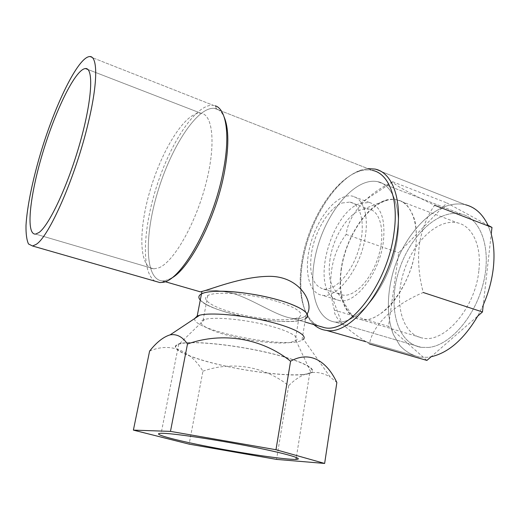 <?xml version="1.0" encoding="UTF-8"?>
<svg xmlns="http://www.w3.org/2000/svg" width="520" height="520" viewBox="0 0 520 520"><rect width="100%" height="100%" fill="white"/><g stroke="black" fill="none" stroke-linecap="round" stroke-linejoin="round"><path stroke-width="0.39" stroke-dasharray="2.6 1.95" d="M228.768 312.93C206.278 306.716 192.914 298.149 201.487 293.885C192.914 298.149 206.278 306.716 228.768 312.93C257.12 321.094 296.296 324.285 305.481 318.637C296.296 324.285 257.12 321.094 228.768 312.93M194.662 318.552C191.815 330.35 286.468 349.251 301.964 340.236L306.014 315.341C303.017 318.338 298.402 319.339 292.182 318.338L304.928 322.01L292.182 318.338C275.802 315.881 253.669 299.565 232.414 293.202C217.308 290.024 207.155 289.458 201.948 291.512C207.155 289.458 217.308 290.024 232.414 293.202C253.669 299.565 275.802 315.881 292.182 318.338C298.402 319.339 303.017 318.338 306.014 315.341L307.19 313.827L306.014 315.341L305.481 318.637C291.544 327.867 211.01 313.658 200.285 300.086M200.395 291.856L200.817 291.752L200.395 291.856M154.986 281.158C140.803 272.266 143.026 227.591 157.228 184.594C171.249 141.577 196.411 103.474 213.258 105.313L215.293 105.807L213.258 105.313C196.411 103.474 171.249 141.577 157.228 184.594C143.026 227.591 140.803 272.266 154.986 281.158M341.946 321.906C361.348 319 385.821 287.911 394.778 251.81C403.904 215.709 395.142 184.977 377.591 181.656C356.291 177.249 328.933 208.656 318.084 245.33C306.872 281.938 313.567 319.163 335.303 322.108L341.946 321.906C361.348 319 385.821 287.911 394.778 251.81C403.904 215.709 395.142 184.977 377.591 181.656C356.291 177.249 328.933 208.656 318.084 245.33C306.872 281.938 313.567 319.163 335.303 322.108L341.946 321.906M158.71 267.858C173.036 262.567 194.584 226.025 205.335 185.9C216.203 145.75 213.194 114.101 200.759 113.191C185.712 111.69 162.494 148.811 150.514 189.026C138.281 229.222 138.619 268.086 153.901 268.84L158.71 267.858C173.036 262.567 194.584 226.025 205.335 185.9C216.203 145.75 213.194 114.101 200.759 113.191C185.712 111.69 162.494 148.811 150.514 189.026C138.281 229.222 138.619 268.086 153.901 268.84L158.71 267.858M170.839 278.519L164.788 280.774L162.506 280.93C144.833 279.929 144.144 236.483 157.657 192.082C170.885 147.66 197.067 106.438 214.474 108.342L216.547 108.856C219.726 110.026 222.3 112.853 224.269 117.351C222.3 112.853 219.726 110.026 216.547 108.856L215.293 105.807L216.547 108.856L214.474 108.342C197.067 106.438 170.885 147.66 157.657 192.082C144.144 236.483 144.833 279.929 162.506 280.93L164.788 280.774L162.117 282.412L164.788 280.774L170.839 278.519M427.303 357.312L419.627 357.156C411.99 355.342 405.399 351.468 399.848 345.527L393.328 334.386C386.646 317.148 386.828 294.008 393.328 271.329C405.08 231.465 438.152 198.25 465.51 204.763L374.978 169.072L465.51 204.763C438.152 198.25 405.08 231.465 393.328 271.329C386.828 294.008 386.646 317.148 393.328 334.386L399.848 345.527C405.399 351.468 411.99 355.342 419.627 357.156L366.087 341.783L419.627 357.156L427.303 357.312L431.125 356.74L427.303 357.312M334.438 310.128C326.579 283.062 331.227 253.448 346.157 234.448C348.29 215.508 365.606 194.636 392.743 181.786L392.795 181.877C393.666 184.373 407.602 192.166 434.603 205.257C426.92 216.222 421.818 229.424 419.296 244.855C417.619 260.436 418.938 276.322 423.254 292.507C392.984 305.182 372.548 325.514 369.479 343.967C357.63 336.525 348.465 329.739 341.972 323.609C336.375 317.824 333.866 313.333 334.438 310.128L388.492 326.378L398.71 252.746L446.849 202.93L488.046 225.284L491.225 234.072L483.249 304.993L477.718 316.101L431.125 356.74M428.551 347.445C449.852 345.527 475.26 316.856 483.438 282.653C491.797 248.463 480.831 218.355 461.338 214.084C437.665 208.526 408.746 237.354 398.431 272.324C387.712 307.216 397.02 343.519 421.219 347.334L428.551 347.445C449.852 345.527 475.26 316.856 483.438 282.653C491.797 248.463 480.831 218.355 461.338 214.084C437.665 208.526 408.746 237.354 398.431 272.324C387.712 307.216 397.02 343.519 421.219 347.334L428.551 347.445M313.885 324.597C298.896 310.661 296.933 275.685 307.203 241.95C317.447 208.208 339.397 177.483 360.893 170.099L367.913 168.623L360.893 170.099C339.397 177.483 317.447 208.208 307.203 241.95C296.933 275.685 298.896 310.661 313.885 324.597M325.013 327.808C320.606 327.262 316.713 325.52 313.32 322.569C298.454 309.368 296.335 275.145 306.339 241.989C316.303 208.826 337.838 178.568 358.846 171.386C363.597 169.8 368.115 169.468 372.411 170.385L214.474 108.342L372.411 170.385C368.115 169.468 363.597 169.8 358.846 171.386L360.893 170.099L358.846 171.386C337.838 178.568 316.303 208.826 306.339 241.989C296.335 275.145 298.454 309.368 313.32 322.569L314.171 324.675L313.32 322.569C316.713 325.52 320.606 327.262 325.013 327.808M181.344 343.531L178.718 344.195C167.063 348.25 191.516 358.748 225.778 366.132C259.909 373.594 299.163 377.169 309.719 373.178C319.046 369.85 302.107 360.757 268.483 352.859C234.975 344.929 194.571 340.782 181.344 343.531M149.604 351.072C170.599 341.978 190.593 350.623 202.917 371.202L189.131 444.138M301.964 340.236L303.453 339.216L330.245 377.098L336.856 382.519M202.917 371.202C231.621 360.945 264.336 366.119 288.665 385.671C302.803 371.625 316.661 368.771 330.245 377.098M288.665 385.671L276.549 459.401M276.933 301.386C251.641 293.67 215.397 290.829 207.799 295.594C200.272 299.546 213.148 307.418 234.338 312.995C255.463 318.604 281.899 321.308 294.164 318.903L299.026 317.298C304.57 313.196 297.206 307.892 276.933 301.386M302.556 374.712C284.206 376.226 245.752 371.28 215.41 363.799C184.977 356.363 166.536 347.016 179.608 343.694C191.217 340.574 230.536 344.175 264.933 351.956C299.416 359.697 318.747 369.083 311.142 372.827C309.419 373.744 306.553 374.368 302.556 374.712M290.251 342.498C277.999 344.344 251.433 341.367 230.133 335.953C208.761 330.57 195.669 323.343 203.119 320.021L204.522 319.514C213.265 316.771 240.175 318.864 263.575 324.356C287.053 329.817 300.924 337.129 296.056 340.613L290.251 342.498M488.046 225.284L491.225 234.072M483.249 304.993L477.718 316.101M415.48 248.528C411.021 286.923 380.978 324.103 361.004 319.586C341.796 316.797 335.244 284.973 344.857 253.611C354.146 222.19 378.216 195.832 397.059 199.843C410.722 202.404 419.133 222.521 415.48 248.528M478.81 270.978C475.287 308.087 444.45 343.154 422.871 338.13C402.181 334.802 394.03 303.557 403.332 273.28C412.282 242.944 437.294 218.186 457.574 222.872C472.277 225.94 481.878 245.856 478.81 270.978M383.318 242.164C379.366 273.449 355.472 304.187 339.749 300.644L335.647 299.397L332.065 296.894C312.097 280.169 332.644 211.946 360.23 203.346L369.31 202.462C381.004 205.972 385.671 219.2 383.318 242.164M426.907 360.418L388.492 326.378M346.157 234.448L398.71 252.746M392.743 181.786L446.849 202.93M365.027 211.855C366.62 218.686 366.756 226.694 365.43 235.879C361.244 267.449 337.578 298.682 322.27 295.276C307.82 293.319 303.329 267.462 311.298 241.404C319.033 215.306 337.935 193.303 352.137 196.066C358.371 197.392 362.668 202.657 365.027 211.855M342.089 203.002L349.895 202.085C361.374 203.964 366.009 225.647 358.832 249.23C351.8 272.838 335.166 291.018 323.687 289.12C312.78 285.87 308.731 273.812 311.545 252.935C314.899 231.198 328.803 207.909 342.089 203.002M341.211 268.664C338.019 291.714 341.913 307.788 352.898 316.875C357.844 319.631 363.435 320.463 369.662 319.358C376.11 317.077 382.597 312.858 389.116 306.703C398.925 295.802 406.569 282.1 412.029 265.603C416.553 248.944 417.521 234.052 414.934 220.935C412.601 213.2 409.188 207.214 404.703 202.982C399.737 199.881 394.251 198.731 388.226 199.531C367.51 203.717 345.728 237.1 341.211 268.664M330.05 259.044C327.704 275.756 330.356 287.151 338.007 293.228L342.947 295.113C354.757 297.128 371.612 279.298 378.553 255.977C385.651 232.681 380.66 211.1 368.849 209.072L363.318 209.157C349.135 211.816 333.404 236.106 330.05 259.044M89.59 56.557L213.258 105.313L89.59 56.557M35.601 234.097L153.901 268.84L35.601 234.097M87.874 69.478L200.759 113.191L87.874 69.478M461.338 214.084L377.591 181.656L461.338 214.084M421.219 347.334L335.303 322.108L421.219 347.334M165.016 281.651L162.506 280.93L165.016 281.651M178.718 344.195L161.142 433.297M309.719 373.178L296.322 457.457M207.799 295.594L203.119 320.021M299.026 317.298L295.094 341.192M204.522 319.514L179.608 343.694M296.056 340.613L311.142 372.827M361.004 319.586L422.871 338.13M397.059 199.843L457.574 222.872M332.065 296.894L341.972 323.609M360.23 203.346L392.795 181.877M369.31 202.462L352.137 196.066M339.749 300.644L322.27 295.276M323.687 289.12L342.947 295.113M349.895 202.085L368.849 209.072M338.007 293.228L352.898 316.875M363.318 209.157L388.226 199.531"/><path stroke-width="0.78" d="M303.453 339.216C307.801 335.101 292.149 326.989 266.182 320.911C240.286 314.808 210.411 312.37 199.706 315.204L197.197 316.036L201.962 291.428L200.421 291.863L201.962 291.428C209.839 289.731 241.15 276.647 268.769 276.334C300.333 275.88 314.346 303.57 307.19 313.827C314.346 303.57 300.333 275.88 268.769 276.334C241.15 276.647 209.839 289.731 201.962 291.428L201.487 293.885C209.709 289.296 242.014 290.921 270.199 297.798C298.474 304.616 313.651 314.275 305.481 318.637C311.22 314.6 304.922 309.218 286.579 302.49C268.664 296.368 241.917 291.623 223.087 291.233C214.63 291.07 208.267 291.623 204.003 292.897L201.487 293.885C198.471 295.516 198.068 297.589 200.285 300.086M200.421 291.863L165.016 281.651L200.421 291.863M200.817 291.752L201.948 291.512L200.817 291.752M223.314 170.69C213.421 224.66 180.453 281.931 162.117 282.412L159.887 282.568L154.986 281.158L159.887 282.568L162.117 282.412C180.453 281.931 213.421 224.66 223.314 170.69C230.367 134.999 226.278 109.167 215.293 105.807C226.278 109.167 230.367 134.999 223.314 170.69M88.426 122.142C75.939 176.078 48.893 237.269 36.036 244.446L32.552 245.999L28.496 243.964C26.696 240.052 25.864 233.877 26 225.446C27.047 207.038 32.5 180.518 40.664 152.99C55.12 104.695 77.909 57.473 89.59 56.557C97.753 55.582 98.098 81.822 88.426 122.142C75.939 176.078 48.893 237.269 36.036 244.446L32.552 245.999L28.496 243.964C26.696 240.052 25.864 233.877 26 225.446C27.047 207.038 32.5 180.518 40.664 152.99C55.12 104.695 77.909 57.473 89.59 56.557C97.753 55.582 98.098 81.822 88.426 122.142M38.948 232.537C49.186 225.466 68.127 185.107 80.145 142.344C92.248 99.541 93.815 67.587 85.449 68.543C75.374 69.29 55.458 110.331 42.744 152.815C29.868 195.312 25.461 235.047 35.601 234.097L38.948 232.537C49.186 225.466 68.127 185.107 80.145 142.344C92.248 99.541 93.815 67.587 85.449 68.543C75.374 69.29 55.458 110.331 42.744 152.815C29.868 195.312 25.461 235.047 35.601 234.097L38.948 232.537M224.439 172.12C215.904 218.433 189.189 269.614 170.839 278.519C189.189 269.614 215.904 218.433 224.439 172.12C229.014 147.076 228.963 128.817 224.269 117.351C228.963 128.817 229.014 147.076 224.439 172.12M488.046 225.284C482.664 214.052 475.15 207.207 465.51 204.763C475.15 207.207 482.664 214.052 488.046 225.284L491.978 227.416L491.225 234.072C493.968 244.049 494.669 255.32 493.337 267.878C491.901 280.475 488.54 292.844 483.249 304.993L482.463 311.961L477.718 316.101C463.976 339.274 448.448 352.82 431.125 356.74L426.907 360.418L369.479 343.967M397.202 233.279C390.806 285.259 351.377 335.855 326.404 330.382C321.828 329.823 317.785 328.01 314.275 324.942L313.885 324.597L314.275 324.942C317.785 328.01 321.828 329.823 326.404 330.382C351.377 335.855 390.806 285.259 397.202 233.279C402.285 198.4 391.904 172.231 374.978 169.072C391.904 172.231 402.285 198.4 397.202 233.279M367.913 168.623L374.978 169.072L367.913 168.623M393.978 233.044C387.693 283.731 349.323 333.132 325.013 327.808L304.928 322.01L325.013 327.808C349.323 333.132 387.693 283.731 393.978 233.044C398.97 199.004 388.908 173.433 372.411 170.385C388.908 173.433 398.97 199.004 393.978 233.044M163.69 433.335L161.142 433.297C149.975 433.557 175.792 440.401 210.964 447.135C246.019 453.882 285.786 459.719 296.01 459.394C305.065 459.179 287.092 453.746 252.363 446.856C217.737 439.966 176.605 433.765 163.69 433.335M133.393 430.118L189.131 444.138L276.549 459.401L324.636 463.444L275.983 449.722L170.469 431.379L133.393 430.118L149.604 351.072C156.585 342.277 163.442 336.863 170.183 334.834L170.183 334.834C176.833 333.801 182.598 336.856 187.486 344.006L170.469 431.379M197.197 316.036L194.662 318.552M199.706 315.204L170.183 334.834M324.636 463.444L336.856 382.519C326.534 360.471 309.381 350.597 290.583 361.205C261.827 338.254 222.677 331.565 187.486 344.006M290.583 361.205L275.983 449.722M201.487 293.885C209.709 289.296 242.014 290.921 270.199 297.798C298.474 304.616 313.651 314.275 305.481 318.637M491.225 234.072C493.968 244.049 494.669 255.32 493.337 267.878C491.901 280.475 488.54 292.844 483.249 304.993M477.718 316.101C463.976 339.274 448.448 352.82 431.125 356.74M423.254 292.507L482.463 311.961M434.603 205.257L491.978 227.416M32.552 245.999L159.887 282.568L32.552 245.999M85.449 68.543L87.874 69.478L85.449 68.543M366.087 341.783L326.404 330.382L366.087 341.783M296.322 457.457L296.01 459.394"/></g></svg>
